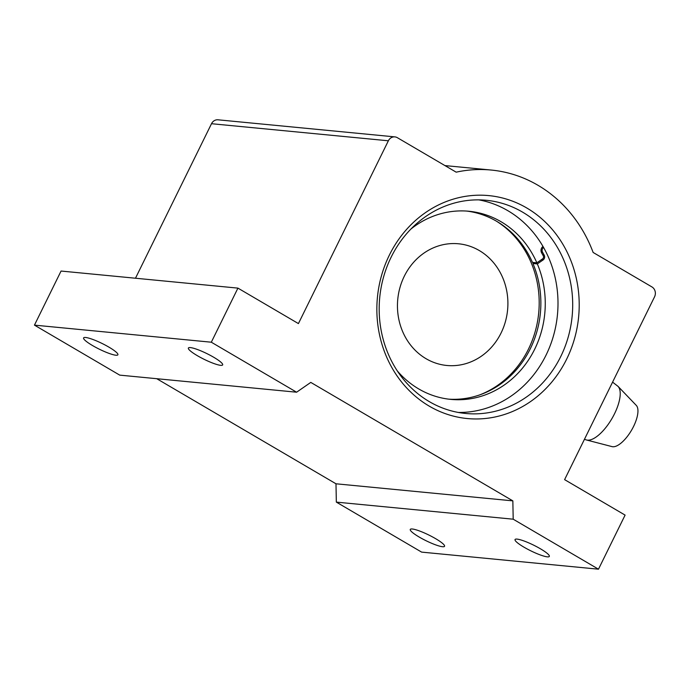 <?xml version="1.0" encoding="UTF-8"?>
<svg xmlns="http://www.w3.org/2000/svg" width="689" height="689" viewBox="0 0 689 689"><rect width="100%" height="100%" fill="white"/><g stroke="black" fill="none" stroke-linecap="round" stroke-linejoin="round"><path stroke-width="1.03" d="M524.002 547.187A19.103 3.169 26.2 0 1 515.053 539.539A19.103 3.169 26.2 0 1 540.374 548.763A19.103 3.169 26.2 0 1 549.331 556.411A19.103 3.169 26.2 0 1 524.002 547.187M419.231 537.067A19.103 3.169 26.2 0 1 410.274 529.428A19.103 3.169 26.2 0 1 435.594 538.652A19.103 3.169 26.2 0 1 444.551 546.291A19.103 3.169 26.2 0 1 419.231 537.067M92.559 345.559A19.103 3.169 26.2 0 1 83.602 337.911A19.103 3.169 26.2 0 1 108.922 347.135A19.103 3.169 26.2 0 1 117.879 354.783A19.103 3.169 26.2 0 1 92.559 345.559M197.33 355.67A19.103 3.169 26.2 0 1 188.381 348.031A19.103 3.169 26.2 0 1 213.702 357.255A19.103 3.169 26.2 0 1 222.659 364.894A19.103 3.169 26.2 0 1 197.33 355.67M478.846 199.879A107.096 96.658 -84.5 0 1 546.033 355.162A107.096 96.658 -84.5 0 1 458.323 412.453M566.694 359.055A111.988 101.076 -84.5 0 1 429.273 406.157A111.988 101.076 -84.5 0 1 389.371 255.094A111.988 101.076 -84.5 0 1 526.784 207.992A111.988 101.076 -84.5 0 1 566.694 359.055M391.145 257.161A107.096 96.658 95.5 0 0 465.643 413.469A107.096 96.658 95.5 0 0 560.725 356.583A107.096 96.658 95.5 0 0 486.227 200.275A107.096 96.658 95.5 0 0 391.145 257.161M444.93 165.584L491.257 170.054A137.662 124.253 95.5 0 1 593.134 252.467L651.932 286.934A7.338 6.623 95.5 0 1 654.55 296.83L564.601 479.639L625.095 515.105L598.483 569.192L513.193 519.196L512.849 500.869L310.782 382.404L296.597 392.205L211.316 342.209L34.45 325.13L61.063 271.044L237.929 288.123L211.316 342.209M237.929 288.123L298.423 323.589L388.372 140.789L211.506 123.71A7.338 6.623 -84.5 0 1 218.025 119.808L394.883 136.887A7.338 6.623 95.5 0 0 388.372 140.789M135.475 278.235L211.506 123.71M394.883 136.887A7.338 6.623 95.5 0 1 397.372 137.697L456.178 172.172A137.662 124.253 95.5 0 1 491.257 170.054M598.483 569.192L421.616 552.113L336.335 502.117L335.991 483.79L156.73 378.7M296.597 392.205L119.731 375.126L34.45 325.13M335.991 483.79L512.849 500.869M336.335 502.117L513.193 519.196M479.294 250.546A61.132 55.172 -84.5 0 1 505.364 321.797A61.132 55.172 -84.5 0 1 446.799 365.471A61.132 55.172 -84.5 0 1 426.069 358.711A61.132 55.172 -84.5 0 1 399.99 287.451A61.132 55.172 -84.5 0 1 458.555 243.785A61.132 55.172 -84.5 0 1 479.294 250.546M479.923 394.814A95.754 86.426 95.5 0 0 538.703 312.935A95.754 86.426 95.5 0 0 496.674 221.315M533.381 262.483A95.754 86.426 -84.5 0 1 533.613 263.026M397.252 370.854A94.505 85.298 95.5 0 0 450.795 399.387A94.505 85.298 95.5 0 0 534.698 349.185A94.505 85.298 95.5 0 0 537.334 263.921L543.139 259.917A3.462 3.126 95.5 0 0 544.189 255.137L542.57 252.217A3.462 3.126 -84.5 0 1 543.578 247.472M542.992 246.447A4.685 4.229 95.5 0 0 541.623 252.872L543.251 255.791A2.239 2.024 -84.5 0 1 542.562 258.883L536.86 262.819A94.505 85.298 95.5 0 0 468.959 211.256A94.505 85.298 95.5 0 0 410.954 229.015M448.599 399.146A94.505 85.298 95.5 0 0 530.297 348.763A94.505 85.298 95.5 0 0 532.941 263.499L534.276 262.569M466.754 211.075A94.505 85.298 95.5 0 1 532.459 262.397L536.86 262.819M532.941 263.499L537.334 263.921M618.033 386.365L636.266 405.365A24.063 9.56 120.4 0 1 633.561 426.457A24.063 9.56 120.4 0 1 612.073 446.627L586.58 440.004A31.289 12.428 120.4 0 0 614.519 413.77A31.289 12.428 120.4 0 0 618.033 386.365L612.581 382.128M542.811 255.008L544.189 255.137M542.105 247.291L543.561 247.437M541.278 252.088L542.57 252.217M541.321 259.744L543.139 259.917M584.436 439.332L586.58 440.004"/></g></svg>
